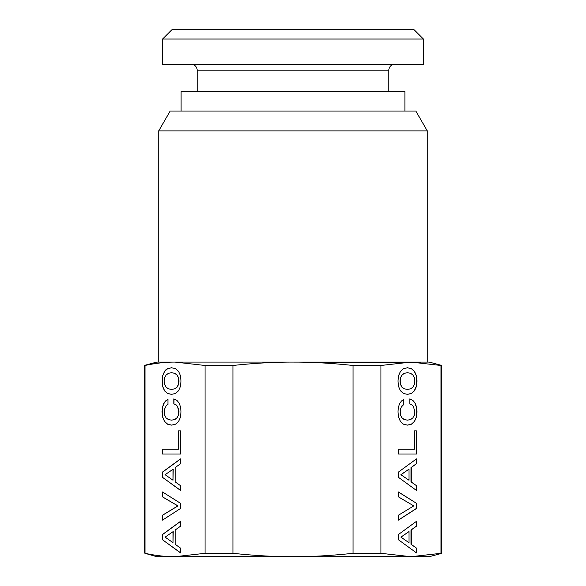 <?xml version="1.0" encoding="UTF-8"?>
<svg xmlns="http://www.w3.org/2000/svg" width="586" height="586" viewBox="0 0 586 586"><rect width="100%" height="100%" fill="white"/><g stroke="black" fill="none" stroke-linecap="round" stroke-linejoin="round"><path stroke-width="0.88" d="M412.925 387.112L410.64 388.826L407.482 389.397L404.34 388.826L402.033 387.112L400.634 384.467L400.143 381.047L400.634 377.677L402.062 375.033L404.369 373.319L407.482 372.696L410.618 373.319L412.925 375.033L414.324 377.677L414.793 381.047L414.324 384.467L412.925 387.112M158.718 130.883L427.282 130.883L415.826 111.04L170.174 111.04L158.718 130.883L158.718 362.089L175.024 362.089L205.049 365.474L205.049 553.309L175.024 556.7C165.897 556.766 155.891 555.638 144.998 553.309L156.77 556.7L293 556.7C311.254 556.766 331.273 555.638 353.058 553.309L380.951 553.309L410.976 556.7L441.002 553.309L441.002 365.474L410.976 362.089L380.951 365.474L353.058 365.474C331.266 363.152 311.247 362.023 293 362.089L420.47 362.441M380.951 553.309L380.951 365.474M398.458 534.483L398.458 539.772L416.478 552.891L416.478 548.115L411.189 544.335L411.189 529.971L416.478 526.184L416.478 521.313L398.458 534.483M416.478 503.315L398.458 491.962L398.458 496.884L413.782 505.908L398.458 515.189L398.458 520.119L416.478 508.502L416.478 503.315L398.458 492.064M398.458 472.052L398.458 477.341L416.478 490.46L416.478 485.684L411.189 481.904L411.189 467.54L416.478 463.753L416.478 458.882L398.458 472.052M398.48 449.235L398.48 454.003L416.478 454.003L416.478 430.878L414.302 430.878L414.302 449.235L398.48 449.235L414.134 449.235M412.844 400.333L409.79 398.883L409.79 403.864L411.965 404.897L413.518 406.611L414.793 411.797L414.324 415.166L412.925 417.811L410.64 419.576L407.482 420.147L404.34 419.576L402.033 417.862L400.634 415.218L400.143 411.797L401.124 407.182L403.901 404.384L403.901 399.454L401.439 401.007L399.571 403.71L398.407 407.387L397.989 411.797L398.641 417.291L400.45 421.495L403.432 424.191L407.482 425.121L411.526 424.191L414.507 421.495L416.346 417.291L416.968 411.797L416.478 406.97L415.1 403.087L412.844 400.333L409.79 398.963M400.45 390.796L403.432 393.44L407.482 394.371L411.526 393.44L414.507 390.745L416.346 386.54L416.968 381.047L416.346 375.604L414.507 371.348L411.526 368.704L407.482 367.722L403.461 368.704L400.48 371.348L398.641 375.604L397.989 381.047L398.641 386.592L400.45 390.796M191.314 64.328A5.838 5.838 0 0 1 197.152 70.166L388.848 70.166A5.838 5.838 0 0 1 394.686 64.328M162.608 64.328L423.392 64.328L423.392 39.028L162.608 39.028L162.608 64.328M388.848 91.577L388.848 70.166M197.152 91.577L197.152 70.166M162.608 39.028L172.343 29.3L413.657 29.3L423.392 39.028M181.096 111.04L181.096 91.577L404.904 91.577L404.904 111.04M411.628 556.7L429.23 556.7L441.881 553.309L441.881 365.474L441.002 365.474M144.998 553.309L144.998 365.474L144.119 365.474L144.119 553.309M427.282 130.883L427.282 362.089M441.881 365.474L429.23 362.089L156.77 362.089L144.119 365.474M175.024 362.089C165.897 362.023 155.891 363.152 144.998 365.474M441.002 553.309L441.881 553.309M205.049 553.309L232.942 553.309C254.734 555.638 274.753 556.766 293 556.7L410.976 556.7M180.525 521.313L162.505 534.483L162.505 539.772L180.525 552.891L180.525 548.115L175.229 544.335L175.229 529.971L180.525 526.184L180.525 521.313M180.525 508.502L180.525 503.315L162.505 491.962L162.505 496.884L177.822 505.908L162.505 515.189L162.505 520.119L180.525 508.502M179.148 403.087L176.891 400.333L173.83 398.883L173.83 403.864L176.012 404.897L177.565 406.611L178.833 411.797L178.371 415.166L176.972 417.811L174.687 419.576L171.522 420.147L168.387 419.576L166.08 417.862L164.681 415.218L164.446 409.306L166.336 405.519L167.948 404.384L167.948 399.454L165.486 401.007L163.619 403.71L162.454 407.387L162.036 411.797L162.681 417.291L164.498 421.495L167.479 424.191L171.522 425.121L175.573 424.191L178.554 421.495L180.393 417.291L181.015 411.797L180.525 406.97L179.148 403.087M178.342 449.235L162.527 449.235L162.527 454.003L180.525 454.003L180.525 430.878L178.342 430.878L178.342 449.235L178.51 430.878L180.525 430.878M180.525 458.882L162.505 472.052L162.505 477.341L180.525 490.46L180.525 485.684L175.229 481.904L175.229 467.54L180.525 463.753L180.525 458.882M162.681 386.592L164.498 390.796L167.479 393.44L171.522 394.371L175.573 393.44L178.554 390.745L180.393 386.54L181.015 381.047L180.393 375.604L178.554 371.348L175.573 368.704L171.522 367.722L167.508 368.704L165.875 369.847L164.527 371.348L162.681 375.604L162.219 378.197L162.681 386.592L164.666 390.796L167.647 393.44L171.61 394.356M174.687 388.826L171.522 389.397L168.387 388.826L166.08 387.112L164.681 384.467L164.19 381.047L164.681 377.677L166.109 375.033L168.416 373.319L171.522 372.696L174.665 373.319L176.972 375.033L178.371 377.677L178.833 381.047L178.371 384.467L176.972 387.112L174.855 388.826L171.522 389.397M173.031 531.575L173.031 542.673L165.098 537.128L173.2 531.575L173.031 542.673M173.031 469.144L173.031 480.242L165.098 474.697L173.2 469.144L173.031 480.242M232.942 553.309L232.942 365.474L205.049 365.474M293 362.089C274.746 362.023 254.727 363.152 232.942 365.474M353.058 553.309L353.058 365.474M398.458 520.009L416.309 508.502L416.309 503.315M401.051 537.128L408.984 531.575L408.984 542.673L400.883 537.128L408.984 531.575M407.482 420.147L404.172 419.576L401.864 417.862L400.465 415.218L400.231 409.306L402.128 405.519L403.732 404.384L403.732 399.564M407.395 425.099L411.357 424.191L414.339 421.495L416.177 417.291L416.8 411.797L416.309 406.97L414.932 403.087L412.676 400.333M398.48 454.003L416.309 454.003L416.309 430.878L414.302 430.878M401.051 474.697L408.984 469.144L408.984 480.242L400.883 474.697L408.984 469.144M416.478 548.115L411.02 544.335L411.02 529.971L416.309 526.184L416.309 521.43M416.309 552.766L416.309 548.115M408.984 542.673L400.883 537.128M416.478 485.684L411.02 481.904L411.02 467.54L416.309 463.753L416.309 458.999M416.309 490.336L416.309 485.684M408.984 480.242L400.883 474.697M411.526 393.44L414.339 390.745L416.177 386.54L416.8 381.047L416.177 375.604L414.339 371.348L411.357 368.704L407.395 367.744M407.395 394.356L411.357 393.44M407.482 389.397L404.172 388.826L401.864 387.112L400.465 384.467L399.974 381.047L400.465 377.677L401.893 375.033L404.201 373.319L407.482 372.696M162.505 539.772L180.525 552.766M180.525 521.43L162.674 534.483L162.674 539.772M162.505 496.884L177.99 505.908L162.674 515.189L162.674 520.009M162.674 492.064L162.674 496.884M173.83 403.864L176.181 404.897L177.734 406.611L179.001 411.797L178.54 415.166L177.14 417.811L174.855 419.576L171.522 420.147M173.998 398.963L173.998 403.864M167.948 399.564L165.655 401.007L163.787 403.71L162.622 407.387L162.205 411.797L162.849 417.291L164.666 421.495L167.647 424.191L171.61 425.099M162.696 449.235L162.696 454.003L180.525 454.003M162.505 477.341L180.525 490.336M180.525 458.999L162.674 472.052L162.674 477.341M171.61 367.744L167.677 368.704L164.695 371.348L162.849 375.604L162.388 378.197L162.849 386.592M171.522 372.696L174.833 373.319L177.14 375.033L178.54 377.677L179.001 381.047L178.54 384.467L177.14 387.112L174.855 388.826"/></g></svg>
